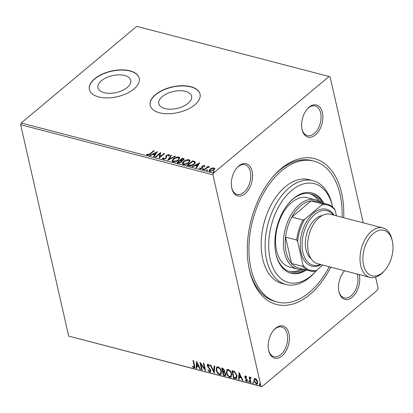 <?xml version="1.0" encoding="UTF-8"?>
<svg xmlns="http://www.w3.org/2000/svg" width="413" height="413" viewBox="0 0 413 413"><rect width="100%" height="100%" fill="white"/><g stroke="black" fill="none" stroke-linecap="round" stroke-linejoin="round"><path stroke-width="0.62" d="M330.813 267.165A75.357 45.833 -75.4 0 1 309.843 294.557A75.357 45.833 -75.4 0 1 249.333 269.56A75.357 45.833 -75.4 0 1 273.762 175.85A75.357 45.833 -75.4 0 1 281.222 168.576A75.357 45.833 -75.4 0 1 343.704 217.728M329.213 266.746A72.807 44.279 -75.4 0 1 309.358 292.425A72.807 44.279 -75.4 0 1 277.164 302.017A72.807 44.279 -75.4 0 1 248.977 245.441A72.807 44.279 -75.4 0 1 281.707 170.714A72.807 44.279 -75.4 0 1 313.901 161.116L311.939 160.605A72.807 44.279 104.6 0 0 279.746 170.202A72.807 44.279 104.6 0 0 273.148 176.552M249.137 268.651A72.807 44.279 104.6 0 0 275.203 301.505L277.164 302.017M315.403 134.932A16.603 10.098 -75.4 0 1 302.068 129.424A16.603 10.098 -75.4 0 1 307.453 108.774A16.603 10.098 -75.4 0 1 309.094 107.173A16.603 10.098 -75.4 0 1 322.403 112.563A16.603 10.098 -75.4 0 1 315.403 134.932M301.97 128.959A15.327 9.323 104.6 0 0 307.401 135.629A15.327 9.323 104.6 0 0 314.179 133.606A15.327 9.323 104.6 0 0 321.066 117.875A15.327 9.323 104.6 0 0 315.134 105.965A15.327 9.323 104.6 0 0 308.356 107.984A15.327 9.323 104.6 0 0 307.143 109.135M359.207 274.568A16.603 10.098 -75.4 0 1 352.268 297.21A16.603 10.098 -75.4 0 1 338.939 291.702A16.603 10.098 -75.4 0 1 344.318 271.052A16.603 10.098 -75.4 0 1 344.592 270.758M344.649 270.773A15.327 9.323 104.6 0 0 344.008 271.413M338.841 291.237A15.327 9.323 104.6 0 0 344.266 297.907A15.327 9.323 104.6 0 0 351.045 295.889A15.327 9.323 104.6 0 0 357.183 274.041M281.971 355.965A16.603 10.098 -75.4 0 1 268.636 350.456A16.603 10.098 -75.4 0 1 274.02 329.806A16.603 10.098 -75.4 0 1 275.667 328.206A16.603 10.098 -75.4 0 1 288.971 333.596A16.603 10.098 -75.4 0 1 281.971 355.965M268.543 349.992A15.327 9.323 104.6 0 0 273.969 356.662A15.327 9.323 104.6 0 0 280.747 354.638A15.327 9.323 104.6 0 0 287.639 338.908A15.327 9.323 104.6 0 0 281.702 326.998A15.327 9.323 104.6 0 0 274.924 329.016A15.327 9.323 104.6 0 0 273.711 330.163M245.1 193.682A16.603 10.098 -75.4 0 1 231.77 188.178A16.603 10.098 -75.4 0 1 237.155 167.528A16.603 10.098 -75.4 0 1 238.797 165.923A16.603 10.098 -75.4 0 1 252.106 171.318A16.603 10.098 -75.4 0 1 245.1 193.682M231.672 187.714A15.327 9.323 104.6 0 0 237.103 194.378A15.327 9.323 104.6 0 0 243.876 192.36A15.327 9.323 104.6 0 0 250.768 176.63A15.327 9.323 104.6 0 0 244.837 164.715A15.327 9.323 104.6 0 0 238.058 166.738A15.327 9.323 104.6 0 0 236.845 167.885M101.443 80.726A16.809 8.658 -12.8 0 0 97.964 87.814A16.809 8.658 -12.8 0 0 109.827 93.317A16.809 8.658 -12.8 0 0 127.266 87.458A16.809 8.658 -12.8 0 0 130.745 80.37A16.809 8.658 -12.8 0 0 118.882 74.867A16.809 8.658 -12.8 0 0 101.443 80.726M162.273 96.585A16.809 8.658 -12.8 0 0 158.788 103.673A16.809 8.658 -12.8 0 0 170.652 109.177A16.809 8.658 -12.8 0 0 188.091 103.317A16.809 8.658 -12.8 0 0 191.575 96.229A16.809 8.658 -12.8 0 0 179.712 90.726A16.809 8.658 -12.8 0 0 162.273 96.585M155.51 94.623A25.544 13.159 -12.8 0 0 150.224 105.398A25.544 13.159 -12.8 0 0 168.251 113.756A25.544 13.159 -12.8 0 0 194.755 104.856A25.544 13.159 -12.8 0 0 200.042 94.076A25.544 13.159 -12.8 0 0 182.014 85.718A25.544 13.159 -12.8 0 0 155.51 94.623M200.068 94.185A25.544 13.159 -12.8 0 0 181.963 85.935A25.544 13.159 -12.8 0 0 155.562 94.835A25.544 13.159 -12.8 0 0 150.249 105.506M94.685 78.764A25.544 13.159 -12.8 0 0 89.399 89.538A25.544 13.159 -12.8 0 0 107.426 97.896A25.544 13.159 -12.8 0 0 133.931 88.996A25.544 13.159 -12.8 0 0 139.217 78.217A25.544 13.159 -12.8 0 0 121.19 69.859A25.544 13.159 -12.8 0 0 94.685 78.764M139.243 78.325A25.544 13.159 -12.8 0 0 121.138 70.076A25.544 13.159 -12.8 0 0 94.737 78.976A25.544 13.159 -12.8 0 0 89.42 89.647M257.516 383.837L256.741 383.868L254.165 380.549L254.238 378.747L255.146 378.473L256.772 379.743L257.727 381.819L257.371 383.992L256.432 384.126L253.856 380.812L254.212 378.618M250.423 382.469L249.178 377.007L249.71 377.146L249.891 377.952L250.603 377.291L251.047 377.58L250.928 378.096L250.397 377.998L250.985 377.678L250.19 378.917L250.949 382.608L250.423 382.469L250.732 382.211L249.576 377.11M250.175 377.374L250.603 377.291M246.473 380.9L246.922 380.192L245.177 378.014L244.816 377.131L244.986 376.036L245.498 375.959L246.695 377.002L246.489 377.389L245.441 376.677L245.75 376.419L245.337 377.239L247.444 380.301L247.237 381.504L246.685 381.586L245.43 380.564L245.621 380.136L246.473 380.9L247.108 380.59M235.198 378.499L233.603 378.086L231.905 370.611L234.641 371.581L237 375.546L236.659 378.406L235.198 378.499L235.513 378.241L233.918 377.823L233.603 378.086M223.392 375.422L221.693 367.947L222.664 368.2L224.667 370.466L224.383 371.891L225.901 374.08L225.643 375.665L223.392 375.422L223.701 375.159L222.086 368.05M214.146 373.011L210.248 364.963L210.821 365.113L213.779 371.22L214.161 365.985L214.739 366.135L214.244 372.934M202.174 369.888L201.642 369.754L199.944 362.278L204.647 368.747L203.382 363.177L203.908 363.311L205.607 370.786L200.909 364.328L202.174 369.888M193.826 367.172L194.12 365.438L192.99 360.466L193.521 360.606L194.668 365.65L194.652 367.854L194.007 367.942L192.51 366.739L192.649 366.233L193.826 367.172L194.471 366.852M375.598 277.169L378.127 288.3L377.59 290.024L261.987 386.64L68.677 336.089L20.65 124.7L21.187 122.976L136.791 26.36L329.078 76.498L213.475 173.114L212.938 174.833L20.65 124.7M68.677 336.089L260.964 386.222L212.938 174.833M196.598 361.406L200.589 369.475L200.011 369.325L198.761 366.749L196.836 366.243L196.671 368.458L196.098 368.308L196.598 361.406M209.835 372.067L207.92 370.033L208.26 369.764L209.623 371.292L210.134 371.204L210.294 370.275L207.254 365.644L207.46 364.328L208.085 364.22L209.701 365.83L209.391 366.181L207.894 365.035L208.565 364.725L207.775 365.753L210.826 370.425L210.537 371.963L209.835 372.067L210.145 371.808L208.235 369.769M216.211 370.063L216.675 367.012L217.919 366.785C219.84 367.72 221.027 369.258 221.487 371.406L220.996 374.452L219.747 374.653C217.847 373.713 216.67 372.185 216.211 370.063L216.846 366.889M226.422 372.727L226.887 369.671L228.131 369.449C230.051 370.384 231.244 371.922 231.698 374.07L231.208 377.115L229.958 377.317C228.059 376.377 226.882 374.849 226.422 372.727L226.737 372.469L227.057 369.552M239.039 372.469L243.025 380.543L242.452 380.394L241.197 377.812L239.272 377.312L239.112 379.521L238.533 379.371L239.039 372.469M249.509 381.736L249.209 382.242L249.524 381.984L248.941 381.245L248.626 381.509L248.925 380.998L249.509 381.736L249.209 382.242L248.626 381.509L248.925 380.998M253.556 382.794L253.262 383.3L253.572 383.037L252.988 382.304L252.679 382.562L252.978 382.056L253.556 382.794L253.262 383.3L252.679 382.562L252.978 382.056M260.185 384.761L259.591 384.023L259.281 384.286L259.581 383.775L260.159 384.513L259.865 385.024L259.281 384.286L259.581 383.775M260.159 384.513L259.865 385.024L260.175 384.761M329.078 76.498L330.101 76.911L363.254 222.824M211.921 168.117L214.011 167.936L214.775 168.86L213.867 170.182L209.876 171.395L209.107 170.781L209.995 169.17L211.921 168.117L212.008 168.494M214.765 168.556L214.775 168.86M203.955 169.774L207.951 166.434L208.477 166.573L207.894 167.064L209.732 166.971L207.28 167.668L204.487 169.913L203.955 169.774M204.363 165.422L204.812 166.16L204.161 166.367L203.903 165.84L202.855 166.155L202.845 167.616L202.401 168.179L200.129 168.855L199.582 168.117L200.259 167.89L200.563 168.427L201.849 168.06L201.859 166.594L202.308 166.036L204.363 165.422L204.91 166.589M204.796 165.856L204.812 166.16M204.161 166.367L203.903 165.84M202.618 166.491L202.845 167.616M199.577 168.385L199.582 168.117L199.68 168.545L200.3 168.334M200.259 167.89L200.816 168.881M201.926 168.504L202.205 168.132L201.859 166.594L201.957 167.022L202.308 166.036M187.605 165.51L192.706 161.246L195.184 162.108L195.086 161.684C195.581 162.49 195.23 163.347 194.033 164.266C192.53 165.603 190.765 166.119 188.736 165.804L187.141 165.391L192.608 160.822L195.086 161.684L195.344 162.118M182.061 161.38L181.787 160.76L181.472 162.211L178.297 163.083L176.924 162.727L182.396 158.158L184.188 158.943L183.594 159.955L181.787 160.76L182.061 161.147M167.683 160.316L170.946 155.174L171.524 155.324L169.046 159.227L174.864 156.191L175.437 156.346L167.683 160.316M155.706 157.193L155.18 157.059L160.647 152.485L160.001 156.79L164.08 153.383L164.611 153.522L159.139 158.091L159.774 153.796L155.706 157.193M150.053 153.713L153.693 150.673L154.219 150.812L150.528 153.899L147.358 155.169L146.692 154.307L147.379 154.023L147.911 154.699L150.053 153.713L150.151 154.142L153.791 151.101L153.693 150.673M146.723 154.57L146.692 154.307L146.785 154.73L147.477 154.452L147.379 154.023M21.187 122.976L213.475 173.114M157.301 151.617L154.121 156.78L153.548 156.63L154.596 154.983L152.665 154.477L150.208 155.763L149.635 155.613L157.327 151.736M163.187 159.299L162.608 158.809L162.836 157.895L163.543 157.776L163.708 158.819L165.598 158.298L165.959 157.802L165.907 156.016L166.465 155.252L168.969 154.503L169.469 154.937L169.371 155.624L168.623 155.794L168.401 154.968L167.017 155.371L166.114 158.437L163.187 159.299M163.806 159.248L163.367 158.515L163.806 159.248L164.359 159.279M168.809 155.665L168.401 154.968M173.295 158.809C174.818 157.498 176.656 156.914 178.803 157.069L179.856 157.926L178.607 160.167C177.079 161.478 175.241 162.051 173.099 161.881L172.071 161.034L173.295 158.809L173.393 159.237L174.291 158.592M183.511 161.473C185.029 160.156 186.867 159.578 189.015 159.728L190.068 160.59L188.818 162.825C187.29 164.142 185.452 164.715 183.31 164.544L182.283 163.698L183.511 161.473L183.609 161.901L184.508 161.256M199.737 162.681L196.562 167.848L195.984 167.693L197.032 166.047L195.101 165.546L192.644 166.826L192.071 166.676L199.768 162.799M202.752 169.939L202.669 169.015L203.563 168.752L203.547 169.247L202.654 169.511L202.669 169.015L202.654 169.511M203.655 169.144L203.563 168.752L203.547 169.247M206.799 170.992L206.717 170.073L207.615 169.805L207.6 170.301L206.701 170.569L206.717 170.073L206.701 170.569M207.703 170.197L207.615 169.805L207.6 170.301M213.402 172.717L213.32 171.793L214.218 171.529L214.202 172.025L213.304 172.288L213.32 171.793L213.304 172.288M214.306 171.922L214.218 171.529L214.202 172.025M260.964 386.222L261.987 386.64M147.477 154.452L147.74 154.973L147.642 154.545M147.74 154.973L148.009 155.128L147.911 154.699M148.009 155.128L148.675 155.087M149.16 154.885L150.151 154.142M153.863 156.713L154.596 154.983M152.702 154.488L153.46 154.095M156.031 152.753L157.002 152.247M153.45 154.07L153.548 154.498L155.025 154.88L156.124 153.156L156.026 152.727L153.45 154.07L154.932 154.457L156.026 152.727M155.025 154.88L154.932 154.457M155.644 157.177L160.678 152.97M160.714 152.774L160.647 152.485M164.08 153.383L164.178 153.812L160.099 157.219L160.001 156.79M159.196 158.045L159.774 153.796M162.696 159.005L162.836 157.895M162.934 158.324L163.372 158.251M165.587 158.804L165.598 158.298M165.69 158.721L165.959 157.802M166.057 158.231L165.907 156.016M166 156.444L166.465 155.252M166.563 155.675L167.064 155.329M168.101 154.937L169.067 154.932L168.969 154.503M169.067 154.932L169.48 155.174M168.721 156.222L168.499 155.396M168.168 160.13L171.044 155.598L170.946 155.174M171.044 155.598L171.302 155.67M169.139 159.63L169.046 159.227M174.957 156.594L174.864 156.191M176.924 157.529L178.901 157.492L178.803 157.069M178.901 157.492L179.882 158.148M172.144 161.24L173.393 159.237M177.667 160.838L178.173 160.456L179.082 158.256L178.266 157.544L173.827 158.943L172.933 161.163L173.739 161.834L174.978 161.881M178.173 160.456L179.082 158.256M173.739 161.834L173.641 161.411L178.08 160.027M172.835 160.734L173.641 161.411M177.389 162.846L182.489 158.587L182.396 158.158M182.489 158.587L184.177 159.165M180.899 162.608L181.188 161.468M181.039 162.5L181.09 161.039L180.047 160.698L178.013 162.397L178.111 162.825L179.66 163.083M183.078 160.311L183.413 159.232L182.36 158.762L180.61 160.229L183.052 159.826L183.413 159.232M180.61 160.229L180.708 160.657L181.803 160.827M183.15 160.254L183.052 159.826M180.977 160.724L180.879 160.301M181.431 161.772L181.09 161.039M178.715 162.98L178.617 162.552L180.946 162.072M178.013 162.397L178.617 162.552M187.135 160.187L189.113 160.156L189.015 159.728M189.113 160.156L190.094 160.812M182.355 163.899L183.609 161.901M187.879 163.502L188.39 163.114L189.293 160.92L188.478 160.203L184.038 161.607L183.145 163.827L183.95 164.498L185.189 164.544M188.39 163.114L189.293 160.92M183.95 164.498L183.852 164.069L188.292 162.691M183.047 163.398L183.852 164.069M192.706 161.246L192.608 160.822M193.057 164.963L193.599 164.555C194.59 163.801 194.848 163.109 194.384 162.469M193.599 164.555L193.501 164.126C194.492 163.372 194.755 162.681 194.286 162.041L192.577 161.426L188.23 165.061L188.896 165.634L191.162 165.799M194.642 162.851L194.286 162.041M190.445 165.887L190.347 165.458L193.501 164.126M188.23 165.061L190.347 165.458M196.299 167.776L197.032 166.047M195.137 165.556L195.896 165.159M198.467 163.816L199.438 163.316M195.891 165.133L195.984 165.561L197.466 165.949L198.56 164.219L198.462 163.791L195.891 165.133L197.368 165.52L198.462 163.791M197.466 165.949L197.368 165.52M202.716 166.919L202.871 167.482M200.357 168.313L200.661 168.855M201.947 168.489L201.849 168.06M202.205 168.132L201.957 167.022M202.406 166.465L202.866 166.15M203.821 165.825L204.456 165.85M202.768 169.444L203.661 169.175M204.42 169.893L208.049 166.862L207.951 166.434M208.973 167.177L209.324 167.151M209.536 167.059L209.468 166.754M206.815 170.497L207.713 170.233M213.165 168.297L214.104 168.365L214.011 167.936M214.104 168.365L214.874 169.284M209.19 170.977L210.088 169.598L209.995 169.17M210.088 169.598L210.795 169.098M213.18 170.662L214.032 168.783L213.516 168.349L210.516 169.309L209.819 170.528L210.836 171.462M213.433 170.471L214.032 168.783M210.46 171.41L210.362 170.982L213.335 170.042M209.819 170.528L210.362 170.982M213.418 172.221L214.316 171.953M194.136 366.914L194.435 365.175L193.387 360.57M194.791 367.689L194.007 367.942M194.316 367.678L192.825 366.481L192.51 366.739M200.398 369.083L200.011 369.325M200.326 369.067L199.076 366.486L198.761 366.749M199.076 366.486L197.146 365.985L196.836 366.243M196.696 368.122L196.098 368.308M196.407 368.045L196.867 361.793M198.364 365.923L198.674 365.66L197.368 362.96L197.053 363.218L196.887 365.536L198.364 365.923L197.053 363.218M202.091 369.527L201.642 369.754M201.957 369.49L200.45 362.857M203.774 363.28L204.956 368.489L204.647 368.747M205.416 369.96L201.224 364.07L200.909 364.328M210.134 371.204L210.604 370.012L210.294 370.275M210.604 370.012L210.269 369.237L209.954 369.496M210.269 369.237L208.095 366.594L207.785 366.852M208.095 366.594L207.569 365.386L207.254 365.644M207.569 365.386L207.636 364.225M209.701 365.923L208.565 364.725M210.682 371.798L210.145 371.808M214.28 372.387L210.749 365.097M214.45 366.063L214.094 370.957L213.779 371.22M221.141 374.307L219.747 374.653M220.057 374.39C218.162 373.455 216.98 371.927 216.52 369.805M220.583 373.703L221.27 371.008C220.903 369.305 219.959 368.066 218.431 367.296L217.119 367.746L216.737 370.203C217.099 371.896 218.038 373.12 219.551 373.879L220.583 373.703L220.955 371.266C220.594 369.563 219.649 368.329 218.116 367.56L217.119 367.746M221.27 371.008L220.955 371.266M218.431 367.296L218.116 367.56M225.777 375.515L224.765 375.778M225.075 375.52L223.701 375.159M225.204 374.932L225.689 373.682L224.553 372.134L223.428 371.752L223.113 372.015L223.743 374.792L225.204 374.932L225.374 373.946L224.244 372.392L223.113 372.015M223.996 371.308L224.455 370.079L222.71 368.592L222.395 368.855L222.937 371.251L223.996 371.308L224.14 370.342L222.395 368.855M223.257 368.737L222.943 368.995M224.455 370.079L224.14 370.342M224.553 372.134L224.244 372.392M225.689 373.682L225.374 373.946M231.352 376.971L229.958 377.317M230.268 377.054C228.374 376.119 227.196 374.591 226.737 372.469M230.8 376.367L231.481 373.672C231.12 371.968 230.17 370.729 228.642 369.96L227.336 370.409L226.949 372.862C227.31 374.555 228.25 375.784 229.767 376.542L230.8 376.367L231.172 373.93C230.805 372.227 229.86 370.993 228.327 370.218L227.336 370.409M231.481 373.672L231.172 373.93M228.642 369.96L228.327 370.218M233.918 377.823L232.302 370.714M236.809 378.251L235.513 378.241M236.21 377.523L236.788 375.143L234.837 371.953L232.922 371.256L232.607 371.514L233.959 377.456L235.895 377.781L236.525 377.363M234.837 371.953L234.522 372.211L232.607 371.514M236.788 375.143L236.473 375.407L234.522 372.211M235.895 377.781L236.473 375.407M242.834 380.151L242.452 380.394M242.761 380.13L241.512 377.549L241.197 377.812M241.512 377.549L239.581 377.048L239.272 377.312M239.132 379.186L238.533 379.371M238.848 379.108L239.303 372.862M240.8 376.986L241.115 376.728L239.803 374.023L239.488 374.286L239.323 376.604L240.8 376.986L239.488 374.286M246.427 376.671L245.993 376.377M247.377 381.333L246.685 381.586M247 381.323L245.745 380.301L245.43 380.564M246.788 380.641L246.922 380.192M247.232 379.929L246.989 379.377L246.675 379.635M246.989 379.377L246.298 378.664L245.988 378.928M246.298 378.664L245.487 377.756L245.177 378.014M245.487 377.756L245.131 376.868L244.816 377.131M245.131 376.868L245.167 375.944M248.941 381.245L249.24 380.74M250.35 377.286L249.891 377.952M251.243 377.838L250.985 377.678M252.988 382.304L253.288 381.793M256.741 383.868L256.432 384.126M254.165 380.549L253.856 380.812M256.953 383.341L257.511 381.426L255.611 378.881L254.651 379.253L254.382 380.951L256.277 383.455L256.953 383.341L257.201 381.689L255.296 379.144L254.651 379.253M257.511 381.426L257.201 381.689M255.611 378.881L255.296 379.144M259.591 384.023L259.891 383.517M316.177 270.876L314.954 272.255A53.644 32.627 -75.4 0 1 309.647 277.433A53.644 32.627 -75.4 0 1 285.92 284.5A53.644 32.627 -75.4 0 1 265.151 242.813A53.644 32.627 -75.4 0 1 289.27 187.75A53.644 32.627 -75.4 0 1 312.992 180.682A53.644 32.627 -75.4 0 1 332.346 205.545L332.697 207.15A51.093 31.073 104.6 0 0 291.717 190.398A51.093 31.073 104.6 0 0 270.174 259.214A51.093 31.073 104.6 0 0 311.123 275.807A51.093 31.073 104.6 0 0 316.177 270.876A51.093 31.073 104.6 0 0 316.988 269.942M315.346 199.773L307.499 197.729A35.766 21.75 104.6 0 0 291.686 202.442A35.766 21.75 104.6 0 0 275.605 239.153A35.766 21.75 104.6 0 0 289.451 266.943L297.303 268.987A35.766 21.75 -75.4 0 1 283.452 241.197A35.766 21.75 -75.4 0 1 299.533 204.487A35.766 21.75 -75.4 0 1 315.346 199.773A35.766 21.75 -75.4 0 1 320.602 202.463M289.317 271.491A40.237 24.47 104.6 0 0 301.005 269.415M303.932 269.395A40.237 24.47 -75.4 0 1 290.287 271.78A40.237 24.47 -75.4 0 1 275.874 253.577M289.121 202.762A40.237 24.47 -75.4 0 1 292.796 199.216A40.237 24.47 -75.4 0 1 310.586 193.914A40.237 24.47 -75.4 0 1 321.335 202.654M323.72 203.279A41.512 25.25 104.6 0 0 311.892 192.933A41.512 25.25 104.6 0 0 293.535 198.405A41.512 25.25 104.6 0 0 274.872 241.011A41.512 25.25 104.6 0 0 290.948 273.272A41.512 25.25 104.6 0 0 306.317 270.019M290.458 273.132A41.512 25.25 104.6 0 0 305.336 269.761M313.901 161.116A72.807 44.279 -75.4 0 1 342.103 217.31M312.992 180.682L309.069 179.655A53.644 32.627 104.6 0 0 285.347 186.728A53.644 32.627 104.6 0 0 261.228 241.791A53.644 32.627 104.6 0 0 281.996 283.478L285.92 284.5M322.739 203.02A41.512 25.25 104.6 0 0 311.402 192.814M318.79 201.208A40.237 24.47 104.6 0 0 309.6 193.692M336.414 215.829L335.155 210.294A33.721 20.511 104.6 0 0 321.846 204.905L322.331 203.857A34.485 20.975 -75.4 0 1 327.189 204.182L316.007 201.265A34.485 20.975 104.6 0 0 311.144 200.94A34.485 20.975 104.6 0 0 300.757 205.813A34.485 20.975 104.6 0 0 291.821 217.088A34.485 20.975 104.6 0 0 285.559 237.098L291.557 263.509A34.485 20.975 104.6 0 0 298.604 268.006L309.786 270.923A34.485 20.975 -75.4 0 1 302.744 266.426L302.997 265.115A33.721 20.511 104.6 0 0 316.306 270.51L322.806 265.079M322.331 203.857L311.144 200.94L291.821 217.088L303.008 220.005L304.665 219.262A33.721 20.511 104.6 0 0 297.665 241.631L296.74 240.015L285.559 237.098A34.485 20.975 104.6 0 0 291.557 263.509L302.744 266.426M303.199 269.204A35.766 21.75 -75.4 0 1 297.303 268.987M316.306 270.51L314.649 271.253A34.485 20.975 -75.4 0 1 309.786 270.923M327.189 204.182A34.485 20.975 -75.4 0 1 334.236 208.679L335.155 210.294M321.846 204.905L304.665 219.262M297.665 241.631L302.997 265.115M296.74 240.015A34.485 20.975 -75.4 0 1 303.008 220.005M382.407 272.699A23.5 14.295 104.6 0 0 384.73 270.427A23.5 14.295 104.6 0 0 392.35 241.202A23.5 14.295 104.6 0 0 373.476 233.412A23.5 14.295 104.6 0 0 363.569 265.063A23.5 14.295 104.6 0 0 382.407 272.699M384.73 270.427L383.749 271.532A25.544 15.539 -75.4 0 1 381.225 274A25.544 15.539 -75.4 0 1 369.929 277.366A25.544 15.539 -75.4 0 1 360.038 257.511A25.544 15.539 -75.4 0 1 371.519 231.29A25.544 15.539 -75.4 0 1 382.815 227.924A25.544 15.539 -75.4 0 1 392.035 239.767L392.35 241.202M333.394 215.039A28.099 17.093 104.6 0 0 314.721 214.476A28.099 17.093 104.6 0 0 302.306 248.951A28.099 17.093 104.6 0 0 320.503 264.48M321.169 264.65A29.375 17.867 -75.4 0 1 300.664 250.33A29.375 17.867 -75.4 0 1 313.498 213.149A29.375 17.867 -75.4 0 1 334.06 215.214M310.948 258.533A22.989 13.985 -75.4 0 1 305.584 239.416A22.989 13.985 -75.4 0 1 315.692 218.745A22.989 13.985 -75.4 0 1 322.15 215.56M369.929 277.366L317.54 263.706A25.544 15.539 -75.4 0 1 307.649 243.856A25.544 15.539 -75.4 0 1 319.13 217.63A25.544 15.539 -75.4 0 1 330.426 214.264L382.815 227.924M166.052 157.27L165.954 156.847M183.46 158.84L183.367 158.411M193.743 161.519L193.645 161.091M188.896 165.634L188.798 165.205M202.835 167.404L202.737 166.976M194.435 365.175L194.12 365.438M209.123 367.818L208.808 368.076M223.691 371.824L223.381 372.087M233.268 371.344L232.953 371.607M204.161 166.098L204.259 166.527M202.618 166.687L202.716 167.11M200.259 168.148L200.351 168.571M202.096 167.539L202.194 167.962"/></g></svg>
